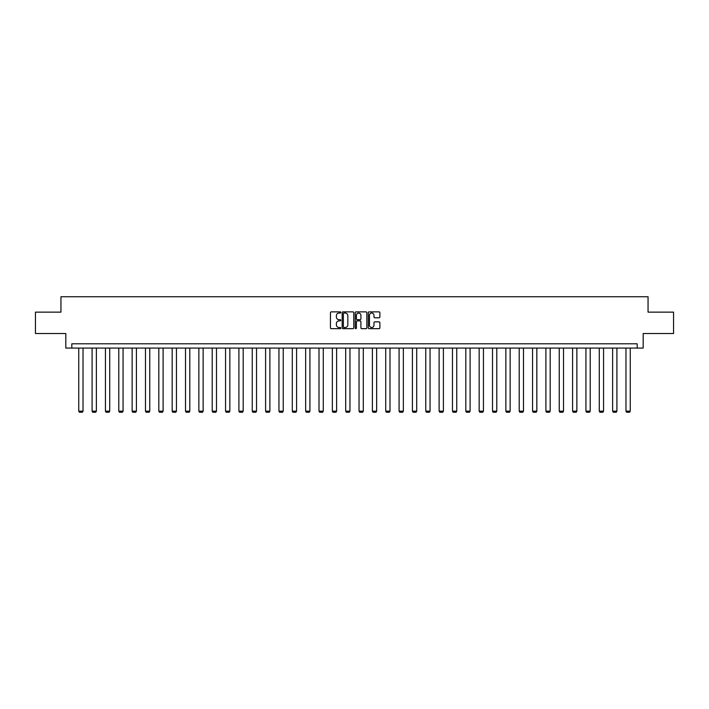 <?xml version="1.0" encoding="UTF-8"?>
<svg xmlns="http://www.w3.org/2000/svg" width="709" height="709" viewBox="0 0 709 709"><rect width="100%" height="100%" fill="white"/><g stroke="black" fill="none" stroke-linecap="round" stroke-linejoin="round"><path stroke-width="1.06" d="M340.807 312.456A0.585 0.585 0 0 0 340.223 311.871L331.298 311.871A0.842 0.842 0 0 0 330.456 312.713L330.456 327.824A0.842 0.842 0 0 0 331.298 328.666L340.223 328.666A0.585 0.585 0 0 0 340.807 328.081A0.585 0.585 0 0 0 340.223 327.487L339.07 327.487A2.685 2.685 0 0 1 336.385 324.802L336.385 323.543A2.685 2.685 0 0 1 339.07 320.858L340.223 320.858A0.585 0.585 0 0 0 340.807 320.264A0.585 0.585 0 0 0 340.223 319.679L339.07 319.679A2.685 2.685 0 0 1 336.385 316.994L336.385 315.735A2.685 2.685 0 0 1 339.07 313.041L340.223 313.041A0.585 0.585 0 0 0 340.807 312.456M379.04 317.792A0.842 0.842 0 0 0 379.882 316.95L379.882 312.713A0.842 0.842 0 0 0 379.04 311.871L369.132 311.871A0.842 0.842 0 0 0 368.29 312.713L368.29 327.824A0.842 0.842 0 0 0 369.132 328.666L379.04 328.666A0.842 0.842 0 0 0 379.882 327.824L379.882 322.701A0.842 0.842 0 0 0 379.04 321.859L374.804 321.859A0.842 0.842 0 0 0 373.962 322.701L373.962 325.245A2.242 2.242 0 0 1 371.72 327.487A2.242 2.242 0 0 1 369.469 325.245L369.469 315.292A2.242 2.242 0 0 1 371.72 313.041A2.242 2.242 0 0 1 373.962 315.292L373.962 316.95A0.842 0.842 0 0 0 374.804 317.792L379.04 317.792M637.187 348.075L643.178 348.075L643.178 333.531L673.55 333.531L673.55 312.137L648.053 312.137L648.053 296.743L60.947 296.743L60.947 312.137L35.45 312.137L35.45 333.531L65.822 333.531L65.822 348.075L637.187 348.075L637.187 343.794L71.813 343.794L71.813 348.075M353.764 312.713A0.842 0.842 0 0 0 352.922 311.871L343.014 311.871A0.842 0.842 0 0 0 342.172 312.713L342.172 327.824A0.842 0.842 0 0 0 343.014 328.666L352.922 328.666A0.842 0.842 0 0 0 353.764 327.824L353.764 312.713M356.078 311.871L365.986 311.871A0.842 0.842 0 0 1 366.828 312.713L366.828 327.824A0.842 0.842 0 0 1 365.986 328.666L361.741 328.666A0.842 0.842 0 0 1 360.908 327.824L360.908 321.7A0.842 0.842 0 0 0 360.066 320.858L357.247 320.858A0.842 0.842 0 0 0 356.414 321.7L356.414 328.081A0.585 0.585 0 0 1 355.821 328.666A0.585 0.585 0 0 1 355.236 328.081L355.236 312.713A0.842 0.842 0 0 1 356.078 311.871M343.936 313.041A0.585 0.585 0 0 0 343.351 313.635L343.351 326.902A0.585 0.585 0 0 0 343.936 327.487L345.159 327.487A2.685 2.685 0 0 0 347.844 324.802L347.844 315.735A2.685 2.685 0 0 0 345.159 313.041L343.936 313.041M360.908 315.337A2.242 2.242 0 0 0 358.657 313.086A2.242 2.242 0 0 0 356.414 315.337L356.414 318.837A0.842 0.842 0 0 0 357.247 319.679L360.066 319.679A0.842 0.842 0 0 0 360.908 318.837L360.908 315.337M83.024 348.075L83.024 411.149L78.743 411.149L78.743 348.075M83.024 411.149L82.377 412.257L79.381 412.257L78.743 411.149M96.371 348.075L96.371 411.149L92.09 411.149L92.09 348.075M96.371 411.149L95.724 412.257L92.728 412.257L92.09 411.149M109.718 348.075L109.718 411.149L105.437 411.149L105.437 348.075M109.718 411.149L109.071 412.257L106.075 412.257L105.437 411.149M123.065 348.075L123.065 411.149L118.784 411.149L118.784 348.075M123.065 411.149L122.418 412.257L119.422 412.257L118.784 411.149M136.412 348.075L136.412 411.149L132.131 411.149L132.131 348.075M136.412 411.149L135.765 412.257L132.769 412.257L132.131 411.149M149.759 348.075L149.759 411.149L145.478 411.149L145.478 348.075M149.759 411.149L149.112 412.257L146.125 412.257L145.478 411.149M163.105 348.075L163.105 411.149L158.825 411.149L158.825 348.075M163.105 411.149L162.458 412.257L159.472 412.257L158.825 411.149M176.452 348.075L176.452 411.149L172.172 411.149L172.172 348.075M176.452 411.149L175.805 412.257L172.819 412.257L172.172 411.149M189.799 348.075L189.799 411.149L185.519 411.149L185.519 348.075M189.799 411.149L189.161 412.257L186.166 412.257L185.519 411.149M203.146 348.075L203.146 411.149L198.866 411.149L198.866 348.075M203.146 411.149L202.508 412.257L199.513 412.257L198.866 411.149M216.493 348.075L216.493 411.149L212.213 411.149L212.213 348.075M216.493 411.149L215.855 412.257L212.86 412.257L212.213 411.149M229.84 348.075L229.84 411.149L225.559 411.149L225.559 348.075M229.84 411.149L229.202 412.257L226.206 412.257L225.559 411.149M243.187 348.075L243.187 411.149L238.906 411.149L238.906 348.075M243.187 411.149L242.549 412.257L239.553 412.257L238.906 411.149M256.534 348.075L256.534 411.149L252.253 411.149L252.253 348.075M256.534 411.149L255.896 412.257L252.9 412.257L252.253 411.149M269.881 348.075L269.881 411.149L265.6 411.149L265.6 348.075M269.881 411.149L269.243 412.257L266.247 412.257L265.6 411.149M283.228 348.075L283.228 411.149L278.947 411.149L278.947 348.075M283.228 411.149L282.59 412.257L279.594 412.257L278.947 411.149M296.575 348.075L296.575 411.149L292.294 411.149L292.294 348.075M296.575 411.149L295.937 412.257L292.941 412.257L292.294 411.149M309.922 348.075L309.922 411.149L305.65 411.149L305.65 348.075M309.922 411.149L309.284 412.257L306.288 412.257L305.65 411.149M323.269 348.075L323.269 411.149L318.997 411.149L318.997 348.075M323.269 411.149L322.63 412.257L319.635 412.257L318.997 411.149M336.615 348.075L336.615 411.149L332.344 411.149L332.344 348.075M336.615 411.149L335.977 412.257L332.982 412.257L332.344 411.149M349.962 348.075L349.962 411.149L345.691 411.149L345.691 348.075M349.962 411.149L349.324 412.257L346.329 412.257L345.691 411.149M363.309 348.075L363.309 411.149L359.038 411.149L359.038 348.075M363.309 411.149L362.671 412.257L359.676 412.257L359.038 411.149M376.656 348.075L376.656 411.149L372.385 411.149L372.385 348.075M376.656 411.149L376.018 412.257L373.023 412.257L372.385 411.149M390.003 348.075L390.003 411.149L385.731 411.149L385.731 348.075M390.003 411.149L389.365 412.257L386.37 412.257L385.731 411.149M403.35 348.075L403.35 411.149L399.078 411.149L399.078 348.075M403.35 411.149L402.712 412.257L399.716 412.257L399.078 411.149M416.706 348.075L416.706 411.149L412.425 411.149L412.425 348.075M416.706 411.149L416.059 412.257L413.063 412.257L412.425 411.149M430.053 348.075L430.053 411.149L425.772 411.149L425.772 348.075M430.053 411.149L429.406 412.257L426.41 412.257L425.772 411.149M443.4 348.075L443.4 411.149L439.119 411.149L439.119 348.075M443.4 411.149L442.753 412.257L439.757 412.257L439.119 411.149M456.747 348.075L456.747 411.149L452.466 411.149L452.466 348.075M456.747 411.149L456.1 412.257L453.104 412.257L452.466 411.149M470.094 348.075L470.094 411.149L465.813 411.149L465.813 348.075M470.094 411.149L469.447 412.257L466.451 412.257L465.813 411.149M483.441 348.075L483.441 411.149L479.16 411.149L479.16 348.075M483.441 411.149L482.794 412.257L479.798 412.257L479.16 411.149M496.787 348.075L496.787 411.149L492.507 411.149L492.507 348.075M496.787 411.149L496.14 412.257L493.145 412.257L492.507 411.149M510.134 348.075L510.134 411.149L505.854 411.149L505.854 348.075M510.134 411.149L509.487 412.257L506.492 412.257L505.854 411.149M523.481 348.075L523.481 411.149L519.201 411.149L519.201 348.075M523.481 411.149L522.834 412.257L519.839 412.257L519.201 411.149M536.828 348.075L536.828 411.149L532.548 411.149L532.548 348.075M536.828 411.149L536.181 412.257L533.195 412.257L532.548 411.149M550.175 348.075L550.175 411.149L545.895 411.149L545.895 348.075M550.175 411.149L549.528 412.257L546.542 412.257L545.895 411.149M563.522 348.075L563.522 411.149L559.241 411.149L559.241 348.075M563.522 411.149L562.875 412.257L559.888 412.257L559.241 411.149M576.869 348.075L576.869 411.149L572.588 411.149L572.588 348.075M576.869 411.149L576.231 412.257L573.235 412.257L572.588 411.149M590.216 348.075L590.216 411.149L585.935 411.149L585.935 348.075M590.216 411.149L589.578 412.257L586.582 412.257L585.935 411.149M603.563 348.075L603.563 411.149L599.282 411.149L599.282 348.075M603.563 411.149L602.925 412.257L599.929 412.257L599.282 411.149M616.91 348.075L616.91 411.149L612.629 411.149L612.629 348.075M616.91 411.149L616.272 412.257L613.276 412.257L612.629 411.149M630.257 348.075L630.257 411.149L625.976 411.149L625.976 348.075M630.257 411.149L629.619 412.257L626.623 412.257L625.976 411.149"/></g></svg>
